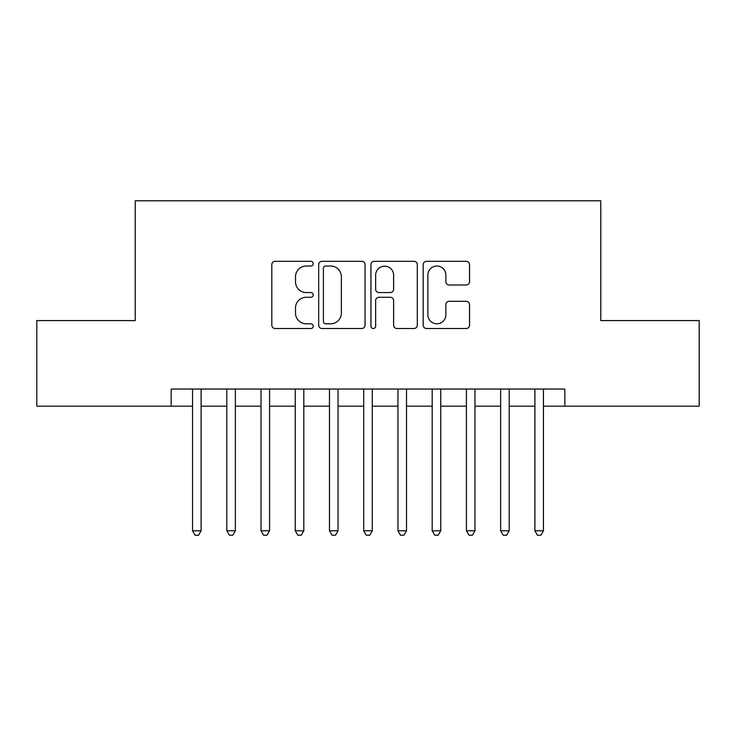 <?xml version="1.0" encoding="UTF-8"?>
<svg xmlns="http://www.w3.org/2000/svg" width="736" height="736" viewBox="0 0 736 736"><rect width="100%" height="100%" fill="white"/><g stroke="black" fill="none" stroke-linecap="round" stroke-linejoin="round"><path stroke-width="1.1" d="M313.232 263.663A2.355 2.355 0 0 0 310.877 261.308L275.172 261.308A3.358 3.358 0 0 0 271.814 264.675L271.814 325.156A3.358 3.358 0 0 0 275.172 328.514L310.877 328.514A2.355 2.355 0 0 0 313.232 326.158A2.355 2.355 0 0 0 310.877 323.812L306.259 323.812A10.755 10.755 0 0 1 295.504 313.058L295.504 308.016A10.755 10.755 0 0 1 306.259 297.261L310.877 297.261A2.355 2.355 0 0 0 313.232 294.915A2.355 2.355 0 0 0 310.877 292.56L306.259 292.56A10.755 10.755 0 0 1 295.504 281.805L295.504 276.773A10.755 10.755 0 0 1 306.259 266.018L310.877 266.018A2.355 2.355 0 0 0 313.232 263.663M466.201 284.998A3.358 3.358 0 0 0 469.559 281.64L469.559 264.675A3.358 3.358 0 0 0 466.201 261.308L426.549 261.308A3.358 3.358 0 0 0 423.191 264.675L423.191 325.156A3.358 3.358 0 0 0 426.549 328.514L466.201 328.514A3.358 3.358 0 0 0 469.559 325.156L469.559 304.658A3.358 3.358 0 0 0 466.201 301.3L449.236 301.3A3.358 3.358 0 0 0 445.869 304.658L445.869 314.824A8.988 8.988 0 0 1 436.88 323.812A8.988 8.988 0 0 1 427.892 314.824L427.892 275.006A8.988 8.988 0 0 1 436.88 266.018A8.988 8.988 0 0 1 445.869 275.006L445.869 281.64A3.358 3.358 0 0 0 449.236 284.998L466.201 284.998M171.166 406.171L36.8 406.171L36.8 320.592L135.222 320.592L135.222 200.772L600.778 200.772L600.778 320.592L699.2 320.592L699.2 406.171L564.834 406.171L564.834 389.05L171.166 389.05L171.166 406.171L192.556 406.171M365.056 264.675A3.358 3.358 0 0 0 361.698 261.308L322.046 261.308A3.358 3.358 0 0 0 318.688 264.675L318.688 325.156A3.358 3.358 0 0 0 322.046 328.514L361.698 328.514A3.358 3.358 0 0 0 365.056 325.156L365.056 264.675M374.302 261.308L413.954 261.308A3.358 3.358 0 0 1 417.312 264.675L417.312 325.156A3.358 3.358 0 0 1 413.954 328.514L396.98 328.514A3.358 3.358 0 0 1 393.622 325.156L393.622 300.628A3.358 3.358 0 0 0 390.264 297.261L379.003 297.261A3.358 3.358 0 0 0 375.645 300.628L375.645 326.158A2.355 2.355 0 0 1 373.29 328.514A2.355 2.355 0 0 1 370.944 326.158L370.944 264.675A3.358 3.358 0 0 1 374.302 261.308M201.112 406.171L226.789 406.171M235.345 406.171L261.022 406.171M269.578 406.171L295.256 406.171M303.812 406.171L329.489 406.171M338.045 406.171L363.722 406.171M372.278 406.171L397.955 406.171M406.511 406.171L432.188 406.171M440.744 406.171L466.422 406.171M474.978 406.171L500.655 406.171M509.211 406.171L534.888 406.171M543.444 406.171L564.834 406.171M325.744 266.018A2.355 2.355 0 0 0 323.398 268.364L323.398 321.457A2.355 2.355 0 0 0 325.744 323.812L330.62 323.812A10.755 10.755 0 0 0 341.375 313.058L341.375 276.773A10.755 10.755 0 0 0 330.62 266.018L325.744 266.018M393.622 275.172A8.988 8.988 0 0 0 384.634 266.184A8.988 8.988 0 0 0 375.645 275.172L375.645 289.202A3.358 3.358 0 0 0 379.003 292.56L390.264 292.56A3.358 3.358 0 0 0 393.622 289.202L393.622 275.172M201.112 389.05L201.112 530.776L192.556 530.776L192.556 389.05M201.112 530.776L198.545 535.228L195.123 535.228L192.556 530.776M235.345 389.05L235.345 530.776L226.789 530.776L226.789 389.05M235.345 530.776L232.778 535.228L229.356 535.228L226.789 530.776M269.578 389.05L269.578 530.776L261.022 530.776L261.022 389.05M269.578 530.776L267.012 535.228L263.589 535.228L261.022 530.776M303.812 389.05L303.812 530.776L295.256 530.776L295.256 389.05M303.812 530.776L301.245 535.228L297.822 535.228L295.256 530.776M338.045 389.05L338.045 530.776L329.489 530.776L329.489 389.05M338.045 530.776L335.478 535.228L332.056 535.228L329.489 530.776M372.278 389.05L372.278 530.776L363.722 530.776L363.722 389.05M372.278 530.776L369.711 535.228L366.289 535.228L363.722 530.776M406.511 389.05L406.511 530.776L397.955 530.776L397.955 389.05M406.511 530.776L403.944 535.228L400.522 535.228L397.955 530.776M440.744 389.05L440.744 530.776L432.188 530.776L432.188 389.05M440.744 530.776L438.178 535.228L434.755 535.228L432.188 530.776M474.978 389.05L474.978 530.776L466.422 530.776L466.422 389.05M474.978 530.776L472.411 535.228L468.988 535.228L466.422 530.776M509.211 389.05L509.211 530.776L500.655 530.776L500.655 389.05M509.211 530.776L506.644 535.228L503.222 535.228L500.655 530.776M543.444 389.05L543.444 530.776L534.888 530.776L534.888 389.05M543.444 530.776L540.877 535.228L537.455 535.228L534.888 530.776"/></g></svg>

